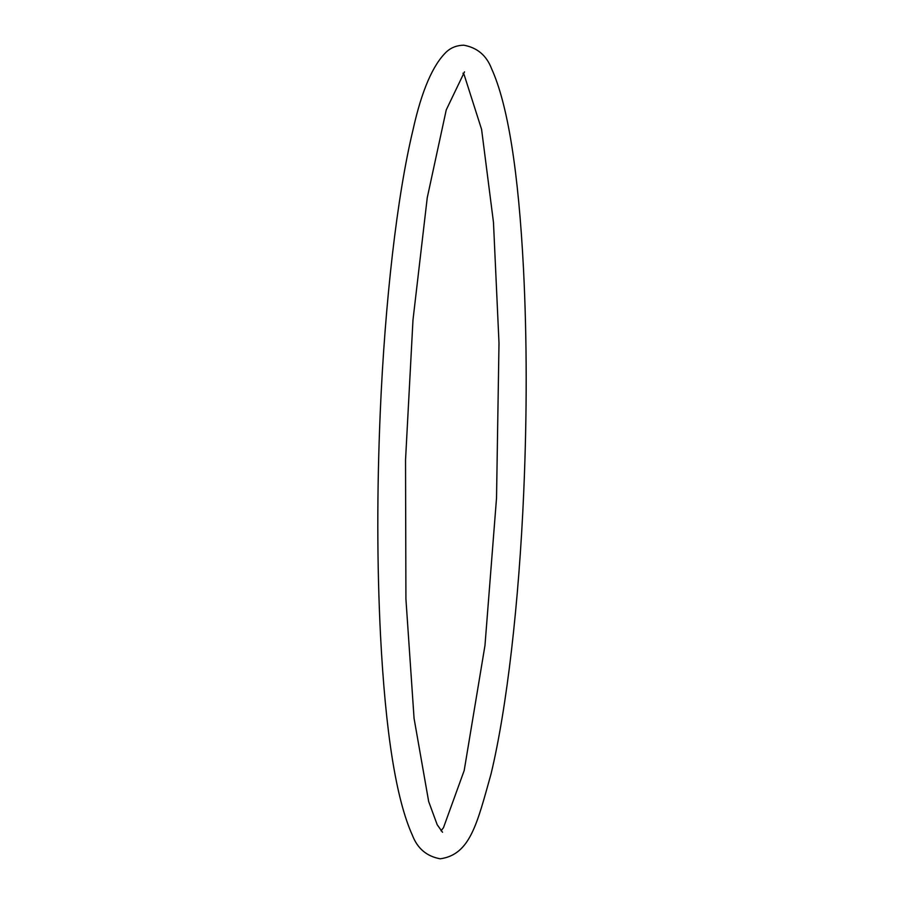 <?xml version="1.0" encoding="UTF-8"?>
<svg xmlns="http://www.w3.org/2000/svg" width="904" height="904" viewBox="0 0 904 904"><rect width="100%" height="100%" fill="white"/><g stroke="black" fill="none" stroke-linecap="round" stroke-linejoin="round"><path stroke-width="1.36" d="M442.519 832.256L437.186 824.708L428.677 801.543L414.066 718.375L405.919 598.99L405.534 460.023L412.981 320.027L427.253 197.693L446.26 109.859L464.52 71.834M462.961 73.201L464.159 74.783L481.583 129.351L493.471 222.305L498.997 343.045L496.533 497.957L484.973 645.479L464.193 770.524L443.468 827.714L441.039 830.799M446.825 51.505C451.39 47.437 457.04 45.336 463.775 45.2C477.222 47.629 486.488 55.438 491.561 68.636C507.845 104.559 518.489 171.376 523.506 269.087C526.998 339.203 527.077 413.478 523.744 491.9C518.964 603.194 506.85 708.205 491.019 774.039C477.131 823.533 470.272 854.642 440.225 858.8C426.778 856.37 417.512 848.562 412.439 835.364C396.155 799.441 385.511 732.624 380.494 634.913C377.002 564.797 376.923 490.522 380.256 412.1C385.036 300.806 397.15 195.795 412.981 129.961C421.659 90.694 432.937 64.546 446.825 51.505"/></g></svg>
